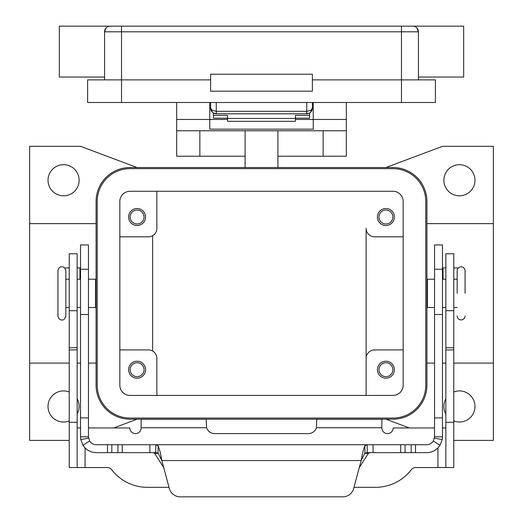 <?xml version="1.0" encoding="UTF-8"?>
<svg xmlns="http://www.w3.org/2000/svg" width="523" height="523" viewBox="0 0 523 523"><rect width="100%" height="100%" fill="white"/><g stroke="black" fill="none" stroke-linecap="round" stroke-linejoin="round"><path stroke-width="0.78" d="M367.231 452.643L367.231 444.727L426.631 444.727A7.917 7.917 0 0 0 433.332 441.033L434.548 436.81L434.548 244.947L442.465 244.947L442.465 436.81L442.229 439.542L440.026 445.25A15.834 15.834 0 0 1 426.631 452.643L367.185 452.643L364.904 453.114L361.158 460.56C362.406 453.402 363.655 448.433 364.904 445.661L367.231 444.727L155.769 444.727L158.096 445.661C159.345 448.42 160.594 453.382 161.842 460.56L158.096 453.114L155.769 452.643L155.769 444.727L96.369 444.727A7.917 7.917 0 0 1 89.668 441.033L82.974 445.25L80.771 439.542L80.535 436.81L88.452 436.81L88.452 244.947L80.535 244.947L80.535 436.81M82.974 445.25A15.834 15.834 0 0 0 96.369 452.643L155.769 452.643M153.35 452.643L154.684 453.389L163.751 467.686M80.535 267.907L77.143 267.907M88.452 436.81L89.668 441.033M180.245 496.85A11.31 11.31 0 0 1 169.321 488.469L161.842 460.56L361.158 460.56L353.679 488.469A11.31 11.31 0 0 1 342.755 496.85L180.245 496.85M64.917 268.207A2.831 2.831 0 0 1 66.186 267.907L69.226 267.907M359.249 467.686L368.316 453.389L369.65 452.643M155.821 444.727L367.179 444.727M342.755 496.85A11.31 11.31 0 0 0 353.679 488.469M434.548 436.81L442.465 436.81M445.858 267.907L442.465 267.907M456.814 267.907A2.831 2.831 0 0 1 458.083 268.207A2.831 2.831 0 0 0 456.814 267.907L453.774 267.907M306.74 102.495L306.74 113.805L309.734 112.948L310.74 112.151L312.394 108.15L310.74 110.392L306.74 111.321L216.261 111.321L212.26 110.392L210.606 108.15L212.26 112.151L213.266 112.948L216.261 113.805L216.261 102.495M210.606 102.495L210.606 108.15A5.655 5.655 0 0 0 216.261 113.805L306.74 113.805A5.655 5.655 0 0 0 312.394 108.15L312.394 102.495M401.468 26.15L110.222 26.15A5.655 5.655 0 0 0 106.228 27.804L104.567 31.805L401.468 31.805L401.468 26.15L412.778 26.15L401.468 26.15M418.433 77.044L463.672 77.044L463.672 26.15L412.778 26.15A5.655 5.655 0 0 1 416.772 27.804L418.433 31.805L416.772 27.804A5.655 5.655 0 0 0 412.778 26.15A5.655 5.655 0 0 1 416.498 27.549A5.655 5.655 0 0 0 412.778 26.15M104.567 77.044L59.328 77.044L59.328 26.15L110.222 26.15A5.655 5.655 0 0 0 104.567 31.805L104.567 79.875M418.433 79.875L418.433 31.805A5.655 5.655 0 0 0 416.772 27.804A5.655 5.655 0 0 1 418.433 31.805A5.655 5.655 0 0 0 416.772 27.804A5.655 5.655 0 0 1 418.433 31.805L401.468 31.805L401.468 79.875L312.394 79.875M210.606 91.185L210.606 74.22L312.394 74.22L312.394 91.185L210.606 91.185M210.606 79.875L87.603 79.875L87.603 102.495L435.398 102.495L435.398 79.875L401.468 79.875L401.468 102.495M57.916 270.737L57.916 315.977C58.622 318.827 59.942 320.141 61.871 319.939C63.427 320.488 64.747 319.167 65.833 315.977L65.833 270.737C65.12 267.894 63.799 266.573 61.871 266.776C59.942 266.573 58.622 267.894 57.916 270.737M457.167 293.357L457.167 270.737L457.167 293.357M176.669 102.495L176.669 156.22L245.097 156.22M277.903 156.22L346.331 156.22L346.331 102.495M394.394 369.702A8.486 8.486 0 0 1 385.915 378.188A8.486 8.486 0 0 1 377.429 369.702A8.486 8.486 0 0 1 385.915 361.223A8.486 8.486 0 0 1 394.394 369.702M378.959 369.702A6.956 6.956 0 0 0 385.915 376.658A6.956 6.956 0 0 0 392.871 369.702A6.956 6.956 0 0 0 385.915 362.746A6.956 6.956 0 0 0 378.959 369.702M145.571 217.012A8.486 8.486 0 0 1 137.085 225.498A8.486 8.486 0 0 1 128.606 217.012A8.486 8.486 0 0 1 137.085 208.527A8.486 8.486 0 0 1 145.571 217.012M130.129 217.012A6.956 6.956 0 0 0 137.085 223.968A6.956 6.956 0 0 0 144.041 217.012A6.956 6.956 0 0 0 137.085 210.056A6.956 6.956 0 0 0 130.129 217.012M145.571 369.702A8.486 8.486 0 0 1 137.085 378.188A8.486 8.486 0 0 1 128.606 369.702A8.486 8.486 0 0 1 137.085 361.223A8.486 8.486 0 0 1 145.571 369.702M130.129 369.702A6.956 6.956 0 0 0 137.085 376.658A6.956 6.956 0 0 0 144.041 369.702A6.956 6.956 0 0 0 137.085 362.746A6.956 6.956 0 0 0 130.129 369.702M394.394 217.012A8.486 8.486 0 0 1 385.915 225.498A8.486 8.486 0 0 1 377.429 217.012A8.486 8.486 0 0 1 385.915 208.527A8.486 8.486 0 0 1 394.394 217.012M378.959 217.012A6.956 6.956 0 0 0 385.915 223.968A6.956 6.956 0 0 0 392.871 217.012A6.956 6.956 0 0 0 385.915 210.056A6.956 6.956 0 0 0 378.959 217.012M88.452 279.217L95.578 279.217L95.578 307.498L88.452 307.498M434.548 279.217L427.422 279.217L427.422 307.498L434.548 307.498M465.084 293.357L465.084 270.737L465.084 293.357M474.982 180.252A15.553 15.553 0 0 1 459.429 195.805A15.553 15.553 0 0 1 443.877 180.252A15.553 15.553 0 0 1 459.429 164.699A15.553 15.553 0 0 1 474.982 180.252M453.774 391.975A15.553 15.553 0 0 1 474.982 406.463A15.553 15.553 0 0 1 453.774 420.95M445.858 414.053A15.553 15.553 0 0 1 445.858 398.866M77.143 398.866A15.553 15.553 0 0 1 77.143 414.053M69.226 420.95A15.553 15.553 0 0 1 48.018 406.463A15.553 15.553 0 0 1 69.226 391.975M79.123 180.252A15.553 15.553 0 0 1 63.571 195.805A15.553 15.553 0 0 1 48.018 180.252A15.553 15.553 0 0 1 63.571 164.699A15.553 15.553 0 0 1 79.123 180.252M295.43 118.191L309.57 118.191L309.57 113.046M213.43 113.046L213.43 115.38L227.57 115.38L227.57 121.29L295.43 121.29L295.43 115.38L309.57 115.38M213.43 115.38L213.43 118.191L227.57 118.191M313.244 108.15L312.394 108.15A5.655 5.655 0 0 1 312.29 109.235L312.394 108.15M210.606 108.15L210.71 109.255A5.655 5.655 0 0 1 210.606 108.15L209.756 108.15M88.452 427.951L129.828 427.951A5.655 5.655 0 0 0 135.483 433.606A5.655 5.655 0 0 0 141.138 427.951L141.138 419.256L206.173 419.256L206.585 427.736A8.486 8.486 0 0 0 214.659 433.606L308.341 433.606A8.486 8.486 0 0 0 316.415 427.736L316.827 419.256L381.862 419.256L381.862 427.736L316.415 427.736M80.535 427.951L77.143 427.951M169.014 487.331L147.493 487.331A45.24 45.24 0 0 1 111.687 469.739A5.655 5.655 0 0 0 107.208 467.536L69.226 467.536L77.143 467.536L77.143 253.773L69.226 253.773L69.226 310.708L77.143 310.708M69.226 467.536L69.226 310.708M445.858 467.536L445.858 253.773L453.774 253.773L453.774 467.536L415.792 467.536A5.655 5.655 0 0 0 411.313 469.739A45.24 45.24 0 0 1 375.507 487.331L353.986 487.331M434.548 427.951L393.172 427.951A5.655 5.655 0 0 1 387.517 433.606A5.655 5.655 0 0 1 381.862 427.951L381.862 427.736M445.858 427.951L442.465 427.951M69.226 440.392L29.634 440.392L29.634 363.086L69.226 363.086M137.085 167.53L80.535 146.322L29.634 146.322L29.634 363.086M137.085 419.185L113.713 427.951M392.982 419.185L130.018 419.185A33.93 33.93 0 0 1 96.088 385.255L96.088 201.46A33.93 33.93 0 0 1 130.018 167.53L392.982 167.53A33.93 33.93 0 0 1 426.912 201.46L426.912 385.255A33.93 33.93 0 0 1 392.982 419.185M409.287 427.951L385.915 419.185M385.915 167.53L442.465 146.322L493.366 146.322L493.366 440.392L453.774 440.392M366.12 395.434L366.12 358.392L366.12 395.434M403.161 349.907L374.605 349.907A8.486 8.486 0 0 0 366.12 358.392L366.12 228.322A8.486 8.486 0 0 0 374.605 236.808L403.161 236.808M130.018 168.661A32.799 32.799 0 0 0 97.219 201.46L97.219 385.255A32.799 32.799 0 0 0 130.018 418.054L392.982 418.054A32.799 32.799 0 0 0 425.781 385.255L425.781 201.46A32.799 32.799 0 0 0 392.982 168.661L130.018 168.661M119.839 385.255L119.839 201.46A10.179 10.179 0 0 1 130.018 191.281L392.982 191.281A10.179 10.179 0 0 1 403.161 201.46L403.161 385.255A10.179 10.179 0 0 1 392.982 395.434L130.018 395.434A10.179 10.179 0 0 1 119.839 385.255M119.839 236.808L148.395 236.808A8.486 8.486 0 0 0 156.88 228.322L156.88 191.281M119.839 349.907L148.395 349.907A8.486 8.486 0 0 1 156.88 358.392L156.88 395.434M152.638 235.67L152.638 351.044M493.366 363.086L453.774 363.086M445.858 363.086L442.465 363.086M434.548 363.086L426.912 363.086M493.366 223.628L426.912 223.628M29.634 223.628L96.088 223.628M77.143 363.086L80.535 363.086M88.452 363.086L96.088 363.086M176.669 119.46L209.756 119.46L209.756 102.495M313.244 102.495L313.244 129.155L209.756 129.155L209.756 119.46L227.57 119.46M176.669 130.77L346.331 130.77M295.43 119.46L346.331 119.46M245.097 130.77L245.097 167.53M277.903 167.53L277.903 130.77M227.57 118.479L295.43 118.479M442.465 269.267L434.548 269.267M79.967 279.217L79.967 267.907M158.096 453.114L158.096 445.661M149.905 452.643L149.905 444.727M88.57 438.176L80.771 439.542M107.49 452.643L107.49 444.727M111.824 452.643L111.824 444.727M117.923 452.643L117.923 444.727M122.258 452.643L122.258 444.727M80.535 269.267L88.452 269.267M80.535 417.916L88.452 417.916M80.535 314.506L88.452 314.506M368.316 453.389L364.623 453.389M158.377 453.389L154.684 453.389M364.904 453.114L364.904 445.661M434.43 438.176L442.229 439.542M433.332 441.033L440.026 445.25M442.465 417.916L434.548 417.916M443.033 267.907L443.033 279.217M442.465 314.506L434.548 314.506M415.51 452.643L415.51 444.727M411.176 452.643L411.176 444.727M405.077 452.643L405.077 444.727M400.742 452.643L400.742 444.727M373.095 452.643L373.095 444.727M306.74 113.805A5.655 5.655 0 0 0 312.29 109.255M210.71 109.255A5.655 5.655 0 0 0 216.261 113.805M121.532 26.15L121.532 102.495M69.226 347.743L77.143 347.743M69.226 349.907L77.143 349.907M69.226 422.296L77.143 422.296M85.059 447.891L85.059 467.536M206.585 427.736L141.138 427.736M437.941 467.536L437.941 447.891M453.774 310.708L445.858 310.708M453.774 347.743L445.858 347.743M453.774 349.907L445.858 349.907M453.774 422.296L445.858 422.296M199.858 130.77L199.858 156.22M323.142 156.22L323.142 130.77M213.266 112.948L211.54 111.262M309.734 112.948L311.46 111.262M465.084 315.977C464.849 318.383 463.535 319.703 461.129 319.939C458.723 319.703 457.403 318.383 457.167 315.977M465.084 270.737C464.849 268.332 463.535 267.011 461.129 266.776C458.723 267.011 457.403 268.332 457.167 270.737M96.088 301.843L95.578 301.843M69.226 307.498L65.833 307.498M80.535 307.498L77.143 307.498M426.912 284.878L427.422 284.878M453.774 279.217L457.167 279.217M442.465 279.217L445.858 279.217M442.465 307.498L445.858 307.498M453.774 307.498L457.167 307.498M426.912 301.843L427.422 301.843M77.143 279.217L80.535 279.217M65.833 279.217L69.226 279.217M95.578 284.878L96.088 284.878"/></g></svg>
